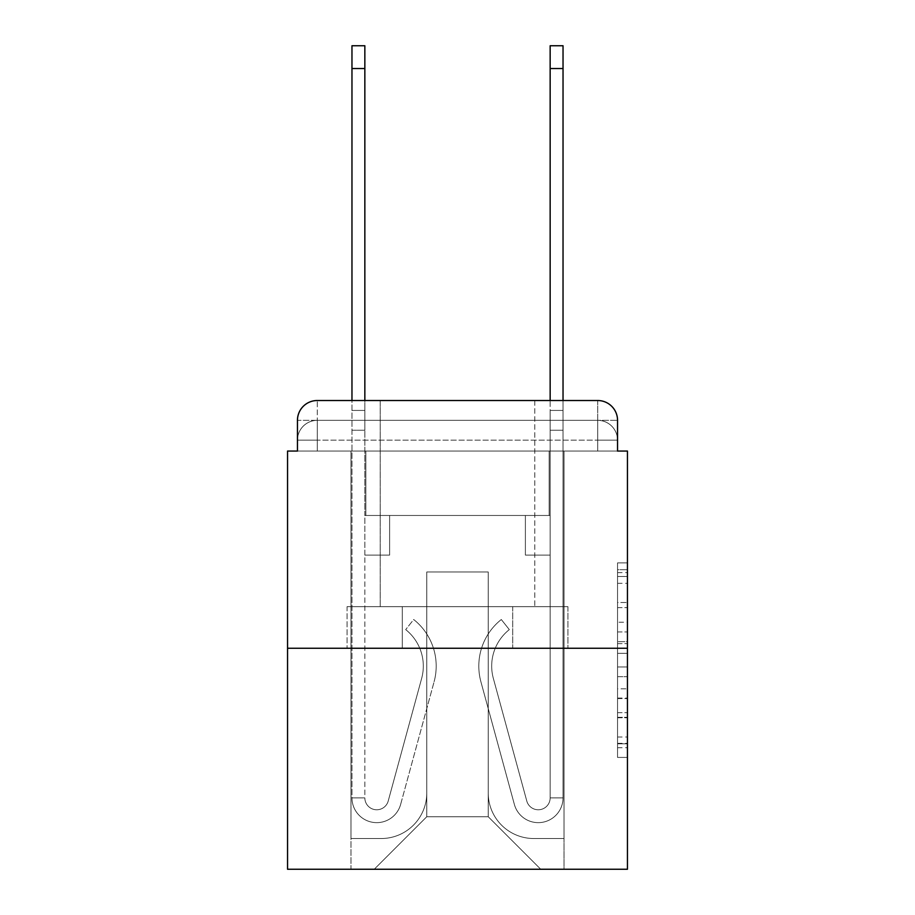 <?xml version="1.0" encoding="UTF-8"?>
<svg xmlns="http://www.w3.org/2000/svg" width="915" height="915" viewBox="0 0 915 915"><rect width="100%" height="100%" fill="white"/><g stroke="black" fill="none" stroke-linecap="round" stroke-linejoin="round"><path stroke-width="0.69" stroke-dasharray="4.58 3.43" d="M617.545 622.223L617.545 653.344L627.45 653.344L627.45 747.704L627.45 572.607L627.45 653.344L617.545 653.344L617.545 569.69L617.545 757.426L617.545 562.885L617.545 743.804L627.45 743.804L617.545 743.804L627.45 743.804L617.545 743.804L617.545 712.682L617.545 757.426L627.45 757.426L627.45 562.885L627.45 743.323L627.45 666.966L617.545 666.966L627.45 666.966L627.45 712.682L627.45 576.496L617.545 576.496L627.45 576.496L627.45 757.426L627.45 572.607L627.45 757.426L617.545 757.426L617.545 562.885L627.45 562.885L627.45 572.607L627.45 562.885L627.45 572.607L627.45 562.885L627.45 569.69L627.45 562.885L617.545 562.885L617.545 576.496L627.45 576.496L617.545 576.496L617.545 622.223L627.45 622.223M317.276 451.061L297.455 451.061L297.455 440.161L597.724 440.161L297.455 440.161L317.276 440.161L317.276 420.34L597.724 420.34L317.276 420.34L597.724 420.34L597.724 440.161L617.545 440.161L597.724 440.161L597.724 420.34L597.724 440.161L617.545 440.161L597.724 440.161L617.545 440.161L597.724 440.161L617.545 440.161L597.724 440.161L617.545 440.161L597.724 440.161L617.545 440.161L597.724 440.161L617.545 440.161L597.724 440.161L597.724 420.34L597.724 440.161L597.724 420.34L597.724 440.161L597.724 420.34L597.724 440.161L597.724 420.34L597.724 440.161L597.724 420.34L597.724 440.161L597.724 420.34L617.545 420.34L317.276 420.34L597.724 420.34L317.276 420.34L597.724 420.34L317.276 420.34L597.724 420.34L597.724 451.061L297.455 451.061L297.455 440.161L317.276 440.161L317.276 420.34L297.455 420.34A19.821 19.821 0 0 1 317.276 400.518L597.724 400.518L317.276 400.518A19.821 19.821 0 0 0 297.455 420.34L317.276 420.34A19.821 19.821 0 0 0 297.455 440.161L317.276 440.161L297.455 440.161L317.276 440.161L297.455 440.161L317.276 440.161L297.455 440.161L317.276 440.161L297.455 440.161L297.455 451.061L297.455 440.161L297.455 451.061L297.455 440.161L297.455 451.061L287.55 451.061L287.55 869.25L627.45 869.25L627.45 451.061L617.545 451.061L617.545 420.34A19.821 19.821 0 0 0 597.724 400.518A19.821 19.821 0 0 1 617.545 420.34L617.545 451.061L297.455 451.061L297.455 420.34L297.455 451.061L617.545 451.061L597.724 451.061L617.545 451.061L597.724 451.061L617.545 451.061L597.724 451.061L617.545 451.061L597.724 451.061L617.545 451.061L597.724 451.061L617.545 451.061L597.724 451.061L617.545 451.061L597.724 451.061L597.724 400.518A19.821 19.821 0 0 1 617.545 420.34A19.821 19.821 0 0 0 597.724 400.518L597.724 420.34A19.821 19.821 0 0 1 617.545 440.161A19.821 19.821 0 0 0 597.724 420.34A19.821 19.821 0 0 1 617.545 440.161A19.821 19.821 0 0 0 597.724 420.34A19.821 19.821 0 0 1 617.545 440.161A19.821 19.821 0 0 0 597.724 420.34A19.821 19.821 0 0 1 617.545 440.161L617.545 451.061L597.724 451.061L597.724 440.161L597.724 451.061L597.724 440.161L597.724 451.061L597.724 440.161L597.724 451.061L597.724 440.161L597.724 451.061L597.724 440.161L597.724 451.061L597.724 440.161L597.724 451.061L597.724 440.161L597.724 451.061L317.276 451.061L317.276 440.161L297.455 440.161L317.276 440.161L317.276 420.34A19.821 19.821 0 0 0 297.455 440.161A19.821 19.821 0 0 1 317.276 420.34A19.821 19.821 0 0 0 297.455 440.161A19.821 19.821 0 0 1 317.276 420.34A19.821 19.821 0 0 0 297.455 440.161A19.821 19.821 0 0 1 317.276 420.34L317.276 451.061L317.276 420.34L317.276 451.061L317.276 420.34L317.276 451.061L317.276 440.161L317.276 451.061L317.276 440.161L317.276 451.061L317.276 440.161L317.276 451.061L317.276 440.161L317.276 451.061L317.276 440.161L317.276 451.061L297.455 451.061L317.276 451.061M534.795 400.518L534.795 606.645L380.205 606.645L534.795 606.645L380.205 606.645L380.205 400.518L534.795 400.518L380.205 400.518L534.795 400.518L380.205 400.518L534.795 400.518L534.795 606.645L380.205 606.645L380.205 400.518M627.45 641.678L627.45 631.945L627.45 641.678L617.545 641.678L617.545 602.516L617.545 717.783L617.545 688.846L627.45 688.846L617.545 688.846L617.545 757.426L627.45 757.426L617.545 757.426L627.45 757.426L617.545 757.426L617.545 562.885L627.45 562.885L617.545 562.885L627.45 562.885L617.545 562.885L617.545 641.678L627.45 641.678M287.55 648.266L627.45 648.266M351.966 45.75L351.966 797.903L364.845 797.903L351.966 797.903A24.774 24.774 0 0 0 400.633 804.422A24.774 24.774 0 0 1 351.966 797.903A24.774 24.774 0 0 0 400.633 804.422L434.099 681.744A59.464 59.464 0 0 0 413.694 619.524A59.464 59.464 0 0 1 434.099 681.744A59.464 59.464 0 0 0 413.694 619.524L405.688 629.612A46.574 46.574 0 0 1 421.666 678.358L388.212 801.025L421.666 678.358A46.574 46.574 0 0 0 405.688 629.612A46.574 46.574 0 0 1 421.666 678.358L388.212 801.025A11.895 11.895 0 0 1 364.845 797.903L364.845 555.108L389.618 555.108L364.845 555.108L389.618 555.108L389.618 515.477L389.618 555.108L389.618 515.477L389.618 555.108L364.845 555.108L364.845 430.244L364.845 515.477L389.618 515.477L364.845 515.477L389.618 515.477L364.845 515.477L364.845 797.903A11.895 11.895 0 0 0 388.212 801.025A11.895 11.895 0 0 1 364.845 797.903A11.895 11.895 0 0 0 388.212 801.025L421.666 678.358A46.574 46.574 0 0 0 405.688 629.612L413.694 619.524A59.464 59.464 0 0 1 434.099 681.744L400.633 804.422A24.774 24.774 0 0 1 351.966 797.903L351.966 400.518L364.845 400.518L364.845 410.423L364.845 45.75M550.155 400.518L563.034 400.518L563.034 410.423L550.155 410.423L550.155 45.75L550.155 400.518M488.221 792.95A45.59 45.59 0 0 0 533.8 838.529A45.59 45.59 0 0 1 488.221 792.95L488.221 571.955L488.221 792.95A45.59 45.59 0 0 0 533.8 838.529L564.029 838.529L533.8 838.529A45.59 45.59 0 0 1 488.221 792.95L488.221 571.955L426.779 571.955L488.221 571.955L488.221 792.95A45.59 45.59 0 0 0 533.8 838.529L564.029 838.529L533.8 838.529A45.59 45.59 0 0 1 488.221 792.95L488.221 571.955L426.779 571.955L426.779 792.95L426.779 571.955L488.221 571.955L488.221 792.95A45.59 45.59 0 0 0 533.8 838.529L564.029 838.529L533.8 838.529A45.59 45.59 0 0 1 488.221 792.95L488.221 571.955L426.779 571.955L426.779 792.95A45.59 45.59 0 0 1 381.2 838.529A45.59 45.59 0 0 0 426.779 792.95L426.779 571.955L488.221 571.955L488.221 792.95A45.59 45.59 0 0 0 533.8 838.529L564.029 838.529L533.8 838.529A45.59 45.59 0 0 1 488.221 792.95L488.221 571.955L426.779 571.955L426.779 792.95A45.59 45.59 0 0 1 381.2 838.529L350.971 838.529L381.2 838.529A45.59 45.59 0 0 0 426.779 792.95L426.779 571.955L488.221 571.955L488.221 792.95A45.59 45.59 0 0 0 533.8 838.529L564.029 838.529L533.8 838.529A45.59 45.59 0 0 1 488.221 792.95L488.221 571.955L426.779 571.955L426.779 792.95A45.59 45.59 0 0 1 381.2 838.529L350.971 838.529L381.2 838.529A45.59 45.59 0 0 0 426.779 792.95L426.779 571.955L488.221 571.955L488.221 792.95A45.59 45.59 0 0 0 533.8 838.529L564.029 838.529L533.8 838.529A45.59 45.59 0 0 1 488.221 792.95L488.221 571.955L426.779 571.955L426.779 792.95A45.59 45.59 0 0 1 381.2 838.529L350.971 838.529L381.2 838.529A45.59 45.59 0 0 0 426.779 792.95L426.779 571.955L488.221 571.955L488.221 792.95M350.971 451.061L350.971 838.529L381.2 838.529A45.59 45.59 0 0 0 426.779 792.95A45.59 45.59 0 0 1 381.2 838.529L350.971 838.529L350.971 451.061L365.84 451.061L365.84 515.477L549.16 515.477L365.84 515.477L549.16 515.477L365.84 515.477L549.16 515.477L365.84 515.477L549.16 515.477L365.84 515.477L549.16 515.477L365.84 515.477L549.16 515.477L365.84 515.477L549.16 515.477L365.84 515.477L549.16 515.477L365.84 515.477L365.84 451.061L350.971 451.061L350.971 838.529L350.971 451.061L365.84 451.061L365.84 515.477L365.84 451.061L350.971 451.061L350.971 838.529L350.971 451.061L365.84 451.061L365.84 515.477L365.84 451.061L350.971 451.061L350.971 838.529L350.971 451.061L365.84 451.061L365.84 515.477L365.84 451.061L350.971 451.061L350.971 838.529L350.971 451.061L365.84 451.061L365.84 515.477L365.84 451.061L350.971 451.061L350.971 838.529L350.971 451.061L365.84 451.061L365.84 515.477L365.84 451.061L350.971 451.061L350.971 838.529L381.2 838.529A45.59 45.59 0 0 0 426.779 792.95L426.779 571.955L426.779 792.95A45.59 45.59 0 0 1 381.2 838.529A45.59 45.59 0 0 0 426.779 792.95L426.779 571.955L488.221 571.955L426.779 571.955L426.779 792.95A45.59 45.59 0 0 1 381.2 838.529L350.971 838.529L350.971 451.061L365.84 451.061L365.84 515.477L365.84 451.061L350.971 451.061L350.971 869.25L374.258 869.25L350.971 869.25L350.971 451.061L365.84 451.061L365.84 515.477L365.84 451.061L350.971 451.061M549.16 451.061L549.16 515.477L549.16 451.061L564.029 451.061L564.029 838.529L533.8 838.529L564.029 838.529L564.029 451.061L549.16 451.061L549.16 515.477L549.16 451.061L564.029 451.061L564.029 838.529L564.029 451.061L549.16 451.061L549.16 515.477L549.16 451.061L564.029 451.061L564.029 838.529L564.029 451.061L549.16 451.061L549.16 515.477L549.16 451.061L564.029 451.061L564.029 838.529L564.029 451.061L549.16 451.061L549.16 515.477L549.16 451.061L564.029 451.061L564.029 838.529L564.029 451.061L549.16 451.061L549.16 515.477L549.16 451.061L564.029 451.061L564.029 838.529L564.029 451.061L549.16 451.061L549.16 515.477L549.16 451.061L564.029 451.061L564.029 838.529L564.029 451.061L549.16 451.061L549.16 515.477L549.16 451.061L564.029 451.061L564.029 869.25L374.258 869.25L564.029 869.25L564.029 451.061L549.16 451.061M488.221 571.955L488.221 816.729L488.221 571.955L426.779 571.955L426.779 816.729L488.221 816.729L426.779 816.729L426.779 571.955L426.779 816.729L374.258 869.25L426.779 816.729L374.258 869.25L426.779 816.729L426.779 571.955L488.221 571.955L488.221 816.729L540.742 869.25L488.221 816.729L540.742 869.25L488.221 816.729L488.221 571.955L426.779 571.955L488.221 571.955M402.291 648.266L567.918 648.266L402.291 648.266L402.291 606.645L347.082 606.645L567.918 606.645L402.291 606.645L402.291 648.266L402.291 606.645L347.082 606.645L347.082 648.266L347.082 606.645L512.709 606.645L512.709 648.266L567.918 648.266L512.709 648.266L512.709 606.645L567.918 606.645L567.918 648.266L567.918 606.645L402.291 606.645L402.291 648.266M317.276 400.518A19.821 19.821 0 0 0 297.455 420.34A19.821 19.821 0 0 1 317.276 400.518L317.276 420.34L317.276 400.518M512.709 606.645L512.709 648.266L512.709 606.645M617.545 653.344L627.45 653.344L617.545 653.344M617.545 569.69L617.545 562.885L617.545 569.69L627.45 569.69L617.545 569.69M617.545 717.303L617.545 676.688L617.545 717.303L627.45 717.303L617.545 717.303M617.545 676.688L617.545 666.966L627.45 666.966L617.545 666.966L617.545 676.688L627.45 676.688L617.545 676.688M617.545 602.516L617.545 576.496L617.545 602.516L627.45 602.516L617.545 602.516M617.545 562.885L627.45 562.885L617.545 562.885L617.545 572.607L617.545 562.885L627.45 562.885M617.545 757.426L627.45 757.426L617.545 757.426L617.545 747.704L617.545 757.426M351.966 410.423L364.845 410.423L364.845 430.244L364.845 410.423L351.966 410.423M563.034 410.423L550.155 410.423L550.155 515.477L525.382 515.477L550.155 515.477L525.382 515.477L550.155 515.477L550.155 797.903A11.895 11.895 0 0 1 526.788 801.025A11.895 11.895 0 0 0 550.155 797.903A11.895 11.895 0 0 1 526.788 801.025L493.334 678.358A46.574 46.574 0 0 1 509.312 629.612A46.574 46.574 0 0 0 493.334 678.358A46.574 46.574 0 0 1 509.312 629.612L501.306 619.524A59.464 59.464 0 0 0 480.901 681.744L514.367 804.422A24.774 24.774 0 0 0 563.034 797.903L563.034 45.75L563.034 430.244L563.034 410.423L550.155 410.423L563.034 410.423L550.155 410.423L563.034 410.423L563.034 45.75L550.155 45.75L550.155 515.477L550.155 430.244L550.155 515.477L525.382 515.477L525.382 555.108L525.382 515.477L525.382 555.108L550.155 555.108L550.155 797.903L563.034 797.903L563.034 430.244L550.155 430.244L563.034 430.244L550.155 430.244L563.034 430.244L563.034 797.903L563.034 410.423L550.155 410.423L563.034 410.423M526.788 801.025L493.334 678.358A46.574 46.574 0 0 1 509.312 629.612L501.306 619.524A59.464 59.464 0 0 0 480.901 681.744L514.367 804.422A24.774 24.774 0 0 0 563.034 797.903A24.774 24.774 0 0 1 514.367 804.422A24.774 24.774 0 0 0 563.034 797.903L550.155 797.903A11.895 11.895 0 0 1 526.788 801.025A11.895 11.895 0 0 0 550.155 797.903A11.895 11.895 0 0 1 526.788 801.025L493.334 678.358A46.574 46.574 0 0 1 509.312 629.612A46.574 46.574 0 0 0 493.334 678.358L526.788 801.025A11.895 11.895 0 0 0 550.155 797.903L563.034 797.903A24.774 24.774 0 0 1 514.367 804.422A24.774 24.774 0 0 0 563.034 797.903A24.774 24.774 0 0 1 514.367 804.422A24.774 24.774 0 0 0 563.034 797.903L550.155 797.903L550.155 515.477L525.382 515.477L550.155 515.477L550.155 797.903A11.895 11.895 0 0 1 526.788 801.025L493.334 678.358A46.574 46.574 0 0 1 509.312 629.612L501.306 619.524A59.464 59.464 0 0 0 480.901 681.744L514.367 804.422L480.901 681.744A59.464 59.464 0 0 1 501.306 619.524A59.464 59.464 0 0 0 480.901 681.744A59.464 59.464 0 0 1 501.306 619.524A59.464 59.464 0 0 0 480.901 681.744A59.464 59.464 0 0 1 501.306 619.524L509.312 629.612A46.574 46.574 0 0 0 493.334 678.358L526.788 801.025M525.382 555.108L550.155 555.108L550.155 515.477L525.382 515.477L525.382 555.108L550.155 555.108L525.382 555.108L525.382 515.477L525.382 555.108L525.382 515.477L525.382 555.108L550.155 555.108L525.382 555.108M509.312 629.612L501.306 619.524L509.312 629.612M617.545 712.682L627.45 712.682L617.545 712.682M617.545 698.088L627.45 698.088M617.545 607.629L627.45 607.629L617.545 607.629M617.545 572.607L627.45 572.607M617.545 747.704L627.45 747.704M617.545 736.998L627.45 736.998M617.545 583.312L627.45 583.312M617.545 643.622L627.45 643.622L617.545 643.622M617.545 698.58L627.45 698.58L617.545 698.58M617.545 717.783L627.45 717.783L617.545 717.783M617.545 631.945L627.45 631.945L617.545 631.945M351.966 430.244L364.845 430.244L351.966 430.244M351.966 68.545L364.845 68.545M563.034 68.545L550.155 68.545M617.545 451.061L617.545 440.161L617.545 451.061M617.545 743.323L627.45 743.323M617.545 743.804L627.45 743.804M617.545 576.496L627.45 576.496"/><path stroke-width="1.37" d="M297.455 420.34L297.455 451.061L297.455 420.34A19.821 19.821 0 0 1 317.276 400.518L351.966 400.518L351.966 45.75L364.845 45.75L364.845 400.518L380.205 400.518M627.45 648.266L287.55 648.266L287.55 869.25L627.45 869.25L627.45 451.061L617.545 451.061L617.545 420.34A19.821 19.821 0 0 0 597.724 400.518L317.276 400.518M287.55 648.266L287.55 451.061L297.455 451.061M534.795 400.518L550.155 400.518L550.155 45.75L563.034 45.75L563.034 400.518L597.724 400.518M617.545 451.061L617.545 420.34M351.966 68.545L364.845 68.545M563.034 68.545L550.155 68.545"/></g></svg>
